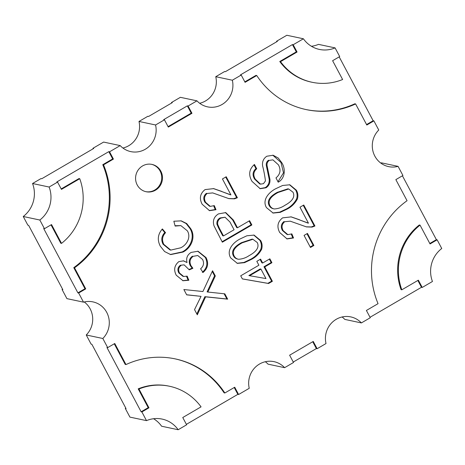 <?xml version="1.0" encoding="UTF-8"?>
<svg xmlns="http://www.w3.org/2000/svg" width="465" height="465" viewBox="0 0 465 465"><rect width="100%" height="100%" fill="white"/><g stroke="black" fill="none" stroke-linecap="round" stroke-linejoin="round"><path stroke-width="0.7" d="M137.216 184.954A13.973 13.433 102 0 0 146.126 191.737A13.973 13.433 102 0 0 159.791 186.262A13.973 13.433 102 0 0 160.838 171.184A13.973 13.433 102 0 0 151.927 164.395A13.973 13.433 102 0 0 138.268 169.87A13.973 13.433 102 0 0 137.216 184.954M145.748 191.65A13.973 13.433 102 0 0 159.152 185.942A13.973 13.433 102 0 0 160.082 171.021A13.973 13.433 102 0 0 151.549 164.319M339.188 56.87L373.145 120.731L373.901 120.888L378.754 130.02A21.663 20.82 102 0 0 374.837 156.112A21.663 20.82 102 0 0 388.641 166.627A21.663 20.82 102 0 0 398.081 166.365L381.498 162.849A21.663 20.82 -78 0 1 380.742 163.035M108.798 151.642L112.67 158.92L102.777 164.691A83.869 80.619 102 0 1 73.772 267.654L84.979 288.73L77.893 292.863L43.693 228.542L44.448 228.704L51.534 224.572L61.537 243.381A55.922 53.754 102 0 0 79.753 178.711L61.444 189.383L57.573 182.106L56.823 181.943L108.798 151.642L109.554 151.799L120.197 145.597A21.663 20.82 102 0 0 130.805 151.619A21.663 20.82 102 0 0 155.566 124.975L164.441 119.801L163.692 119.639L187.337 105.851L188.087 106.014L196.962 100.841A21.663 20.82 102 0 0 207.57 106.863A21.663 20.82 102 0 0 232.331 80.218L241.207 75.045L240.452 74.882L292.433 44.582L293.188 44.745L303.407 38.781A27.952 26.865 102 0 0 319.426 49.43A27.952 26.865 102 0 0 335.085 47.889L318.502 44.367A27.952 26.865 -78 0 1 311.434 46.273M335.085 47.889L339.7 56.573L332.615 60.706L342.618 79.515A55.922 53.754 102 0 1 312.079 82.27A55.922 53.754 102 0 1 280.523 61.665L297.059 52.022L293.188 44.745M232.331 80.218L215.754 76.702L224.63 71.529L225.38 71.686L277.361 41.385L276.605 41.222L286.829 35.264L303.407 38.781M276.849 41.681L276.605 41.222M169.504 386.246A55.922 53.754 102 0 0 138.965 389.007L138.21 388.845A55.922 53.754 102 0 1 168.749 386.09L169.504 386.246A55.922 53.754 102 0 1 201.06 406.858L182.751 417.529L186.622 424.807L178.171 429.736A27.952 26.865 102 0 0 162.151 419.093A27.952 26.865 102 0 0 146.498 420.633L129.915 417.111L125.3 408.427L125.812 408.131M178.171 429.736L161.593 426.219A27.952 26.865 -78 0 0 153.566 418.727M398.081 166.365L402.934 175.497L395.849 179.63L407.055 200.706A83.869 80.619 102 0 0 378.051 303.668L366.397 310.463L370.268 317.74L361.381 322.925A21.663 20.82 102 0 0 350.773 316.898A21.663 20.82 102 0 0 326.012 343.548L317.124 348.727L313.253 341.444L289.625 355.202L293.502 362.497L284.615 367.681A21.663 20.82 102 0 0 274.007 361.654A21.663 20.82 102 0 0 249.246 388.298L238.603 394.506L237.848 394.349L186.378 424.353M138.21 388.845L148.213 407.654L141.128 411.787L106.927 347.471L107.682 347.628L102.829 338.497L86.246 334.98L91.099 344.112L91.855 344.269L126.056 408.59L125.3 408.427M146.498 420.633L141.877 411.949L141.128 411.787M44.448 228.704L39.827 220.021A27.952 26.865 102 0 0 49.121 187.029L32.544 183.512A27.952 26.865 -78 0 1 23.25 216.498L27.865 225.188L28.621 225.345L62.822 289.66L62.066 289.503L66.919 298.635L83.502 302.151L78.643 293.02L77.893 292.863M39.827 220.021L23.25 216.498M49.121 187.029L57.573 182.106M120.197 145.597L103.619 142.075L92.971 148.283L93.727 148.44L41.745 178.746L40.996 178.583L32.544 183.512M51.022 224.868L60.781 243.224L61.537 243.381M61.2 188.93L78.998 178.554L79.753 178.711M265.98 278.57L249.624 275.71L260.952 269.107L265.98 278.57M249.624 275.71L248.868 275.547L260.197 268.944L260.952 269.107M242.352 278.89L267.852 283.336L271.636 281.133L263.981 266.741L271.176 262.545L269.351 259.115M262.667 263.01L260.598 259.121L256.814 261.33L258.883 265.219L240.713 275.809L242.37 278.924L268.601 283.499L272.385 281.29L264.736 266.898L271.926 262.708L269.863 258.819L262.667 263.01L261.917 262.853L260.092 259.418M402.423 175.793L436.379 239.655L437.135 239.812L441.75 248.502A27.952 26.865 102 0 0 432.456 281.488L422.232 287.446L421.482 287.289L370.03 317.287M361.381 322.925L344.803 319.403A21.663 20.82 -78 0 0 342.095 316.973M138.965 389.007L148.969 407.817L141.877 411.949M148.213 407.654L148.969 407.817M234.221 387.525L237.848 394.349M107.682 347.628L114.768 343.501L125.974 364.572A83.869 80.619 102 0 1 175.305 358.904A83.869 80.619 102 0 1 224.833 392.995L224.084 392.832A83.869 80.619 102 0 0 174.927 358.829M114.256 343.798L125.219 364.415L125.974 364.572M196.962 100.841L180.385 97.319L171.509 102.498L171.754 102.951M215.754 76.702A21.663 20.82 -78 0 1 199.671 103.271M155.566 124.975L138.989 121.452A21.663 20.82 -78 0 1 122.905 148.027M102.829 338.497A21.663 20.82 102 0 0 108.531 316.938A21.663 20.82 102 0 0 92.936 301.89A21.663 20.82 102 0 0 83.502 302.151M84.258 301.965A21.663 20.82 -78 0 1 86.246 334.98M284.615 367.681L268.038 364.159A21.663 20.82 -78 0 0 265.329 361.729M62.066 289.503L62.577 289.207M93.215 148.742L92.971 148.283M171.509 102.498L172.265 102.655L148.614 116.442L147.864 116.279L138.989 121.452M312.742 341.74L316.369 348.57L317.124 348.727M316.369 348.57L293.264 362.037M292.433 44.582L296.304 51.865L297.059 52.022M296.304 51.865L279.767 61.502L280.523 61.665M279.767 61.502A55.922 53.754 102 0 0 311.323 82.113L312.079 82.27M373.901 120.888L366.809 125.021L355.609 103.945A83.869 80.619 102 0 1 306.272 109.612A83.869 80.619 102 0 1 256.744 75.528L255.994 75.365L244.834 81.869M305.9 109.531A83.869 80.619 102 0 0 354.853 103.782L355.609 103.945M373.145 120.731L366.571 124.562M222.101 241.736L251.112 224.816L249.083 220.997M237.481 227.763L236.726 227.6L232.605 219.852L233.36 220.015L225.763 212.598L218.422 213.906C213.952 216.766 212.482 220.747 214.016 225.845L222.34 242.189L251.867 224.979L249.595 220.701L237.481 227.763L233.36 220.015M225.374 212.528L232.605 219.852M225.06 217.242L229.966 222.026L234.075 229.751L223.473 235.929L222.723 235.767L218.655 228.123L219.41 228.28L217.707 224.444C217.353 221.648 218.387 219.538 220.817 218.114L225.06 217.242L220.061 217.957C217.632 219.381 216.597 221.491 216.952 224.281L218.655 228.123M436.379 239.655L429.805 243.486M417.855 280.465L421.482 287.289M437.135 239.812L430.044 243.945L420.046 225.136L419.291 224.979A55.922 53.754 102 0 0 401.074 289.649L401.83 289.805L418.361 280.168L422.232 287.446M187.337 105.851L191.208 113.135L168.068 126.625M237.388 197.753L234.552 198.834L233.796 198.677L236.639 197.59L237.388 197.753L226.222 176.746L222.439 178.955L230.913 194.899L221.171 191.324L230.262 194.771M234.552 198.834L228.919 198.642L212.708 192.917L207.181 193.452C204.286 195.905 203.769 198.869 205.623 202.356L210.29 206.384L214.295 205.611L215.987 209.721L209.523 210.662L202.17 204.257C199.101 198.439 200.066 193.556 205.053 189.598L213.685 188.621L221.927 191.481M209.018 289.556L215.318 275.96L212.557 270.758L202.92 291.532L183.855 289.526L186.686 294.845L201.043 296.356L194.533 309.609L197.3 314.811L205.635 296.839L227.652 299.152L224.822 293.834L207.855 292.049L209.018 289.556L208.262 289.399L207.099 291.892L207.855 292.049M314.933 226.013L312.091 227.094L311.335 226.937L314.177 225.856L314.933 226.013L303.761 205.013L299.977 207.216L308.452 223.159L298.71 219.585L307.801 223.037M312.091 227.094L306.464 226.903L290.247 221.177L284.725 221.718C281.825 224.165 281.308 227.135 283.162 230.617L287.829 234.645L291.84 233.872L293.525 237.981L287.062 238.929L279.715 232.517C276.646 226.705 277.605 221.817 282.598 217.864L291.224 216.882L299.466 219.747M296.385 190.202C297.966 192.998 298.292 195.945 297.362 199.049C294.944 203.536 291.468 206.931 286.928 209.221L280.29 212.348L273.135 213.069L266.486 207.64C261.708 199.787 269.363 191.836 275.966 188.61L282.644 185.471L289.846 184.791L296.385 190.202L295.635 190.046C297.211 192.841 297.536 195.788 296.606 198.886L297.362 199.049M184.152 264.852L180.292 265.277L184.152 264.852L189.267 269.857L192.899 268.299L191.028 265.771C189.174 261.964 189.894 258.807 193.196 256.314L197.765 255.523L193.196 256.314M181.042 265.439C178.484 267.509 177.99 270.055 179.571 273.077L183.658 276.495L187.151 276.14L188.842 280.256L183.03 280.75L176.241 275.204C173.521 269.857 174.392 265.329 178.851 261.621L183.576 260.842L187.011 262.539C185.959 258.139 187.343 254.762 191.162 252.408L198.055 251.24L206.059 257.61C208.866 263.376 207.867 268.328 203.054 272.478L200.607 268.811C203.653 266.149 204.309 263.033 202.583 259.464L197.765 255.523M162.064 229.286L164.796 232.529L165.552 232.692L162.384 228.931C157.792 234.209 157.1 239.952 160.303 246.165L164.598 251.548L170.655 254.588L182.995 252.071C191.33 247.979 196.154 236.685 190.545 228.437L186.703 223.555L181.222 220.863L173.84 221.235L175.142 226.077L180.879 225.618L175.049 225.728M165.552 232.692C162.262 236.226 161.686 240.114 163.814 244.369L170.765 250.094L180.699 247.804C186.785 244.997 191.272 237.214 187.36 230.832L180.879 225.618M304.058 235.412L310.469 247.467L313.875 245.479L307.464 233.424L304.058 235.412M256.744 75.528L245.078 82.328L241.207 75.045M188.087 106.014L191.958 113.297L168.313 127.079L164.441 119.801M109.554 151.799L113.425 159.082L103.526 164.848A83.869 80.619 102 0 1 74.528 267.817L85.734 288.887L78.643 293.02M224.833 392.995L234.732 387.223L238.603 394.506M263.475 183.663L265.451 180.955C264.829 175.863 263.87 170.806 262.574 165.778C262.08 161.646 263.504 158.46 266.84 156.223L273.17 155.252L278.209 158.007L281.749 162.674C285.789 168.766 285.167 178.426 278.239 182.187L275.966 177.909C280.314 174.317 281.139 169.963 278.436 164.843L272.92 159.855L269.316 160.384C267.363 161.774 266.648 163.697 267.166 166.156L269.956 179.461C270.223 183.059 268.915 185.831 266.021 187.784L260.179 188.709L252.036 181.397C248.258 174.881 249.06 169.237 254.442 164.47L256.715 168.749C253.396 171.765 252.943 175.264 255.349 179.24L260.487 184.134L263.475 183.663M260.621 240.51C262.202 243.305 262.527 246.252 261.597 249.35C259.179 253.844 255.704 257.238 251.164 259.528L244.526 262.655L237.371 263.376L230.716 257.947C225.944 250.094 233.593 242.143 240.202 238.911L246.88 235.778L254.082 235.098L260.621 240.51L259.865 240.353C261.446 243.149 261.772 246.095 260.842 249.194L261.597 249.35M191.208 113.135L191.958 113.297M73.772 267.654L74.528 267.817M84.979 288.73L85.734 288.887M102.777 164.691L103.526 164.848M112.67 158.92L113.425 159.082M310.225 247.008L313.125 245.322L306.958 233.721M313.125 245.322L313.875 245.479M164.796 232.529C161.512 236.063 160.931 239.957 163.058 244.212L163.814 244.369M163.058 244.212L170.016 249.938L170.765 250.094M180.839 220.788L186.099 223.52L189.796 228.274L190.545 228.437M189.796 228.274C195.399 236.528 190.58 247.816 182.239 251.914L182.995 252.071M182.239 251.914L170.277 254.5M189.086 269.45L192.15 268.142L192.899 268.299M180.292 265.277C177.729 267.346 177.241 269.892 178.822 272.92L179.571 273.077M178.822 272.92L182.908 276.332L183.658 276.495M188.842 280.256L188.087 280.093L186.541 276.332M188.087 280.093L182.658 280.668M183.198 260.772L187.011 262.539M197.683 251.17L205.309 257.453L206.059 257.61M205.309 257.453C208.111 263.213 207.111 268.171 202.304 272.316M192.446 256.151C189.139 258.65 188.418 261.801 190.272 265.608L191.028 265.771M190.272 265.608L192.15 268.142M267.852 283.336L268.601 283.499M271.176 262.545L271.926 262.708M263.981 266.741L264.736 266.898M271.636 281.133L272.385 281.29M272.786 155.182L280.994 162.512L281.749 162.674M280.994 162.512L283.499 172.823L277.983 181.705M272.92 159.855L269.316 160.384M268.567 160.222C266.614 161.617 265.893 163.541 266.416 165.999L267.166 166.156M266.416 165.999L269.2 179.298L269.956 179.461M269.2 179.298C269.473 182.902 268.16 185.675 265.265 187.622L266.021 187.784M265.265 187.622L259.813 188.616M256.715 168.749L255.959 168.592L253.948 164.808M255.959 168.592C252.646 171.608 252.193 175.102 254.599 179.083L255.349 179.24M254.599 179.083L259.732 183.977L260.487 184.134M296.606 198.886C294.188 203.379 290.712 206.768 286.173 209.064L286.928 209.221M286.173 209.064L279.715 212.127L272.74 212.976M289.463 184.721L295.635 190.046M311.335 226.937L306.092 226.821M290.247 221.177L284.725 221.718M283.97 221.555C281.075 224.008 280.552 226.972 282.412 230.46L283.162 230.617M282.412 230.46L287.079 234.488L287.829 234.645M293.525 237.981L292.776 237.824L291.27 234.168M292.776 237.824L286.69 238.836M290.846 216.806L298.71 219.585M314.177 225.856L303.256 205.309M196.858 313.98L204.879 296.682L226.897 298.995L224.118 293.758M226.897 298.995L227.652 299.152M204.879 296.682L205.635 296.839M186.639 294.758L201.043 296.356M208.262 289.399L214.568 275.803L212.243 271.432M214.568 275.803L215.318 275.96M233.796 198.677L228.553 198.561M212.708 192.917L207.181 193.452M206.431 193.295C203.531 195.742 203.013 198.712 204.873 202.194L205.623 202.356M204.873 202.194L209.535 206.222L210.29 206.384M215.987 209.721L215.231 209.564L213.731 205.908M215.231 209.564L209.151 210.575M213.307 188.546L221.171 191.324M236.639 197.59L225.711 177.049M251.112 224.816L251.867 224.979M260.842 249.194C258.424 253.687 254.948 257.075 250.408 259.365L251.164 259.528M250.408 259.365L243.951 262.434L236.976 263.283M253.698 235.023L259.865 240.353M234.145 256C235.11 257.802 236.569 258.883 238.528 259.261C242.312 259.057 245.828 257.854 249.083 255.645C253.594 253.198 260.307 248.577 257.215 242.498L252.902 239.289L242.259 242.811C237.743 245.258 231.012 249.926 234.145 256L233.395 255.843C234.354 257.639 235.819 258.726 237.778 259.098L238.528 259.261M252.902 239.289L252.146 239.126L241.504 242.649L242.259 242.811M241.504 242.649C236.993 245.102 230.256 249.769 233.395 255.843M269.915 205.693C270.874 207.495 272.333 208.582 274.292 208.954C278.076 208.756 281.592 207.547 284.847 205.338C289.358 202.897 296.071 198.27 292.979 192.19L288.666 188.982L278.024 192.504C273.507 194.951 266.776 199.625 269.915 205.693L269.159 205.536C270.119 207.332 271.583 208.419 273.542 208.791L274.292 208.954M288.666 188.982L287.911 188.819L277.268 192.341L278.024 192.504M277.268 192.341C272.757 194.794 266.021 199.462 269.159 205.536M223.473 235.929L219.41 228.28M220.061 217.957L220.817 218.114M216.952 224.281L217.707 224.444M420.046 225.136A55.922 53.754 102 0 0 401.83 289.805M196.137 295.757L196.893 295.914"/></g></svg>
